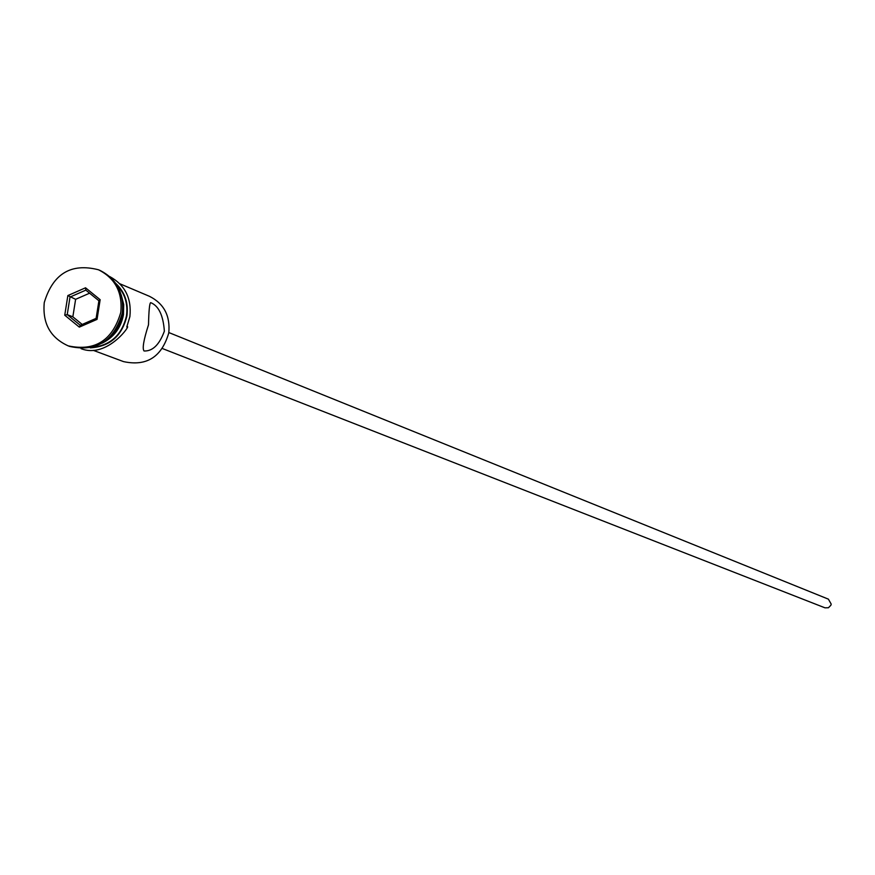 <?xml version="1.0" encoding="UTF-8"?>
<svg xmlns="http://www.w3.org/2000/svg" width="875" height="875" viewBox="0 0 875 875"><rect width="100%" height="100%" fill="white"/><g stroke="black" fill="none" stroke-linecap="round" stroke-linejoin="round"><path stroke-width="1.31" d="M93.352 350.372L123.506 361.605C146.617 366.581 161.711 357.033 168.766 332.948C170.406 315.842 163.975 303.636 149.472 296.319L119.842 283.762M168.831 332.555L828.406 599.156L831.206 604.122L830.878 605.27L828.417 607.753L824.961 607.819L162.466 348.556M148.509 324.778C143.631 339.959 142.144 348.698 144.058 350.984C152.622 351.323 159.392 344.728 164.369 331.177C163.209 315.306 158.659 305.802 150.686 302.641C149.559 303.155 148.827 310.538 148.509 324.778M109.102 337.914L115.828 330.728L120.52 321.978L122.566 314.289L122.73 303.647M69.005 346.15L69.781 346.456C96.589 352.155 114.089 341.009 122.292 313.009C124.217 293.136 116.791 278.939 100.023 270.43L99.258 270.113M92.148 347.397C110.6 345.373 122.041 334.863 126.481 315.875C128.067 303.789 124.884 293.541 116.922 285.108M101.938 343.262C113.761 337.477 120.936 327.939 123.473 314.661L123.703 304.511L121.209 294.831M120.783 312.397C122.708 292.502 115.27 278.294 98.492 269.773C71.039 262.795 52.959 273.722 44.264 302.542C42.339 323.269 50.323 337.717 68.217 345.877C95.047 351.575 112.558 340.419 120.783 312.397M79.319 327.119L64.739 315.208L67.856 295.564L85.542 287.798L100.155 299.698L97.048 319.386L79.319 327.119L80.27 325.292L96.119 318.369L98.908 300.77L85.838 290.128L70.011 297.062L67.233 314.628L80.27 325.292M89.6 293.191L75.622 299.316L72.844 316.816L67.233 314.628L64.739 315.208M72.844 316.816L82.195 324.45M75.622 299.316L67.856 295.564M97.048 319.386L96.119 318.369M98.908 300.77L100.155 299.698M85.838 290.128L85.542 287.798M90.289 347.845C109.856 346.642 122.062 336 126.908 315.93C128.559 302.914 124.884 292.108 115.883 283.5M100.023 270.43L98.492 269.773M109.758 276.577C125.016 284.944 131.731 298.277 129.894 316.564L126.777 327.031C132.672 322.383 107.888 359.22 81.08 348.666M69.781 346.456L68.217 345.877"/></g></svg>
